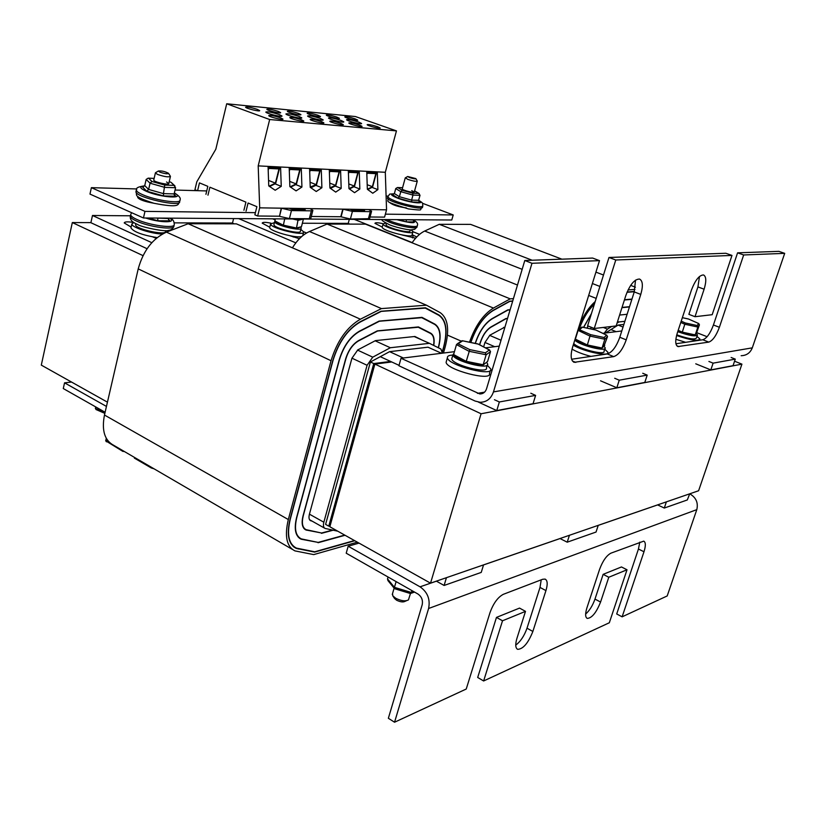 <?xml version="1.0" encoding="UTF-8"?>
<svg xmlns="http://www.w3.org/2000/svg" width="826" height="826" viewBox="0 0 826 826"><rect width="100%" height="100%" fill="white"/><g stroke="black" fill="none" stroke-linecap="round" stroke-linejoin="round"><path stroke-width="1.24" d="M430.532 583.166L698.61 490.747L741.924 364.142L481.083 413.764L374.89 364.09L329.842 526.761L430.532 583.166L481.083 413.764M374.89 364.09L391.73 361.964L374.89 364.09L330.369 524.861L329.306 524.262L373.765 363.564L374.89 364.09M734.562 361.22L741.924 364.142M399.041 365.35L390.615 361.447L373.765 363.564L328.779 526.162L330.111 525.811M587.028 328.129L587.967 325.94M624.394 300.003L631.88 299.342M583.641 327.406L591.333 313.911M622.04 307.406L629.536 306.694M627.006 292.29L634.306 291.723M583.517 327.385L591.447 313.56M624.477 299.745L631.962 299.084M579.078 329.46C582.96 318.63 588.05 310.235 594.348 304.278M579.067 326.322C583.466 315.418 588.835 307.169 595.195 301.562M628.059 289.947L634.957 289.42M627.11 292.032L634.389 291.464M578.912 329.553C582.857 318.526 588.04 309.998 594.441 303.968M561.897 259.168L470.613 224.383L439.267 224.311L424.678 231.043C420.248 233.149 416.036 237.072 412.06 242.792M439.267 224.311L532.161 260.242M592.376 283.524L599.924 286.446M595.928 272.136L603.486 275.017M630.672 285.383L635.421 287.19M590.497 328.862L591.24 327.272M621.957 307.664L629.453 306.952M587.141 328.149L588.081 325.981M619.614 315.057L627.12 314.272M604.25 333.136L607.42 329.109L611.684 326.456M617.053 323.111L618.891 321.975L624.879 321.293M623.888 324.411L618.116 325.083L605.603 332.899M617.58 321.448L618.891 321.975M598.21 525.388L657.62 504.903L664.29 508.052L687.304 499.957L689.72 493.814M731.155 357.493L735.274 359.124L713.106 363.151L708.904 361.458M623.041 327.065L618.116 325.083M382.149 219.551L382.231 219.582C380.962 219.984 383.532 221.791 389.934 224.961C398.927 228.42 410.119 230.165 411.131 229.855L414.631 229.349L416.841 227.191M412.99 231.734L419.577 234.347M412.205 242.586L354.23 219.365M412.122 234.698L416.758 236.979M415.643 238.187L402.076 234.976M382.231 227.067L374.952 223.35C375.252 222.442 377.967 222.566 383.099 223.712M666.375 501.857L664.29 508.052M735.274 359.124L733.044 365.681L710.835 369.903L695.75 363.812M349.852 224.104L348.211 223.443L349.305 219.334M710.835 369.903L713.106 363.151M616.165 331.66L610.951 329.564M320.519 532.791L305.981 529.993C302.223 528.062 301.242 523.364 303.028 515.899L345.609 359.021C348.314 350.276 352.64 344.122 358.587 340.58L377.296 330.875L418.431 326.931L430.687 333.167C433.722 335.026 434.755 339.135 433.764 345.485M333.146 530.209L321.469 533.338M421.25 317.421L434.713 324.401C440.093 328.067 441.29 335.841 438.307 347.725M378.742 321.283L421.849 317.68M344.721 535.093L318.155 542.414L301.314 538.903C295.605 535.981 294.108 528.826 296.813 517.437L339.445 359.754C343.595 346.311 350.224 336.905 359.362 331.515L379.051 321.417M317.132 542.207L301.149 539.213C295.378 536.25 293.86 529.012 296.596 517.499L339.228 359.775C343.43 346.177 350.141 336.647 359.382 331.195L379.113 321.087L421.962 317.36L434.848 324.102C440.31 327.829 441.507 335.728 438.451 347.798M345.051 535.279L318.041 542.723M424.781 307.83L438.874 315.336C446.185 320.478 447.733 331.164 443.521 347.416L442.333 351.525M380.569 311.443L425.39 308.098M354.468 540.545L314.737 551.789L296.41 548.103C288.708 544.158 286.674 534.474 290.308 519.058L333.002 360.518C338.66 342.16 347.705 329.347 360.157 322.078L380.879 311.588M357.359 542.166L313.704 554.607L294.913 550.88C286.612 546.626 284.412 536.188 288.326 519.554L331.04 360.745C337.153 340.89 346.941 327.044 360.394 319.208L381.436 308.604L426.464 305.197L440.134 312.6C448.002 318.175 449.664 329.719 445.111 347.23L443.438 353.043M354.788 540.731L314.613 552.098L296.245 548.412C288.47 544.437 286.415 534.67 290.081 519.12L332.785 360.539C338.484 342.016 347.622 329.089 360.177 321.758L380.941 311.257L425.514 307.778L439.019 315.026C446.381 320.22 447.95 331.009 443.696 347.395L442.385 351.959M426.464 305.197L236.37 223.846L188.142 223.743L166.429 232.137C152.645 238.487 143.249 250.732 138.221 268.884L104.468 415.034C101.515 430.429 104.623 440.547 113.802 445.369L292.259 549.342M313.756 551.603L314.613 552.098M188.142 223.743L381.436 308.604M312.001 521.072L310.741 520.752C309.017 519.874 308.573 517.726 309.389 514.309L351.917 358.277L357.803 349.894L375.479 340.611L414.9 336.481L422.468 340.229M417.729 326.993L430.542 333.467C433.505 335.273 434.517 339.249 433.598 345.402M376.924 331.061L418.307 327.251M332.568 530.075L321.593 533.018L306.136 529.683C302.45 527.793 301.49 523.178 303.245 515.837L345.826 359C348.469 350.41 352.723 344.37 358.567 340.89L377.234 331.205M380.29 356.677L390.615 361.447L373.765 363.564L370.409 361.995L325.599 524.376L328.779 526.162M337.793 531.211L325.083 528.423C323.451 527.587 323.038 525.522 323.844 522.228L367.085 365.288L372.753 357.162L390.337 347.736L429.427 343.327L440.898 349.016L442.385 353.177M441.559 353.27L427.992 347.199L389.583 351.659L370.409 361.995M414.218 336.554L429.427 343.327M375.118 340.797L390.337 347.736M436.376 581.153L444.109 585.458L481.238 572.408L483.551 564.891M530.808 393.238L535.609 395.386L499.348 401.973L494.444 399.722M403.408 357.999L389.583 351.659M151.808 242.679L92.481 215.493L130.467 215.792L130.332 216.391L130.694 214.812C130.859 216.123 132.934 217.682 136.93 219.499C149.671 225.498 175.628 228.874 174.255 224.445C174.224 221.306 172.902 219.21 170.29 218.157M156.269 238.353L152.789 236.938M131.138 227.088L124.23 222.948C124.643 221.667 127.803 221.513 133.729 222.504M446.453 577.673L444.109 585.458M535.609 395.386L533.059 403.687L496.756 410.584L478.44 402.107M147.069 248.719L90.891 222.71L92.481 215.493M496.756 410.584L499.348 401.973M479.565 344.752L480.04 343.12C482.56 335.408 486.204 330.008 490.964 326.941L505.873 318.547L507.546 318.392M507.443 310.08L510.045 309.977M475.353 343.42C479.245 331.701 484.8 323.534 492.017 318.929L507.711 310.184M509.343 301.387L512.647 301.263M475.198 343.389C479.142 331.546 484.759 323.296 492.048 318.65L507.773 309.895L510.138 309.688M470.841 342.48C476.241 327.117 483.664 316.492 493.112 310.586L509.611 301.5M469.478 342.201C475.332 325.733 483.324 314.355 493.442 308.057L510.189 298.867L513.431 298.62M470.686 342.449C476.148 326.972 483.633 316.255 493.143 310.308L509.683 301.201L512.74 300.963M517.479 285.042L365.515 224.145L327.055 224.052L309.461 231.538C303.132 234.347 297.443 239.788 292.414 247.831M327.055 224.052L510.189 298.867M483.644 346.889L484.924 342.542L489.89 335.18L504.954 327.055M505.553 318.733L507.453 318.681M479.7 344.824L480.205 343.1C482.683 335.532 486.256 330.235 490.933 327.22L505.811 318.836M503.674 327.344L504.738 327.788M483.54 564.932L560.049 538.552L567.214 542.186L596.042 532.047L598.231 525.357M642.742 373.269L647.192 375.118L619.242 380.197L614.699 378.267M272.652 218.828L275.151 219.871M303.648 231.765L306.591 232.994M295.832 242.865L238.724 218.611M299.425 238.714L289.874 235.73M269.761 227.243L262.214 223.154C262.565 222.07 265.507 222.08 271.031 223.196M569.424 535.279L567.214 542.186M647.192 375.118L644.796 382.448L616.815 387.766L600.533 380.796M234.202 223.846L232.488 223.113L233.603 218.57M616.815 387.766L619.242 380.197M143.022 255.626L72.327 222.566L90.912 222.617M174.245 222.865L232.509 223.03M302.347 223.237L348.231 223.371M72.327 222.566L41.3 365.113L107.442 402.159M594.255 328.5L587.616 325.795L608.979 257.475L615.762 259.994L594.255 328.5L616.155 325.929L625.778 295.656C629.939 284.609 634.523 279.074 639.551 279.054C642.804 280.778 643.217 285.91 640.769 294.417L626.222 339.868C622.752 349.398 618.581 354.984 613.697 356.625L574.153 362.315C570.787 360.601 570.27 355.531 572.604 347.106L599.5 260.634L592.634 258.063L524.799 260.5L531.975 263.287L493.463 391.896C491.026 398.751 486.566 402.21 480.061 402.283L475.146 401.064L398.927 365.763L401.023 358.288L479.844 393.961C483.107 393.94 485.347 392.205 486.566 388.757L524.799 260.5M571.613 359.248L607.265 353.951C612.159 352.33 616.341 346.765 619.789 337.256L634.244 291.919L635.535 280.117M675.936 343.761L702.812 339.765C706.726 338.381 710.267 333.467 713.427 325L737.587 252.839L743.668 254.966L719.384 327.282C716.204 335.769 712.662 340.715 708.77 342.109L677.898 346.579C675.245 345.154 675.048 340.611 677.32 332.971L691.362 290.256C695.213 280.169 699.271 275.068 703.525 274.955C706.302 276.504 706.498 281.253 704.113 289.203L695.017 316.709L712.188 314.696L731.981 255.43L725.817 253.262L608.979 257.475M695.017 316.709L688.884 314.345L697.929 286.911L699.488 276.483M599.5 260.634L531.975 263.287M741.149 355.707C746.528 355.541 750.235 352.929 752.29 347.849L784.7 253.355L743.668 254.966M731.981 255.43L615.762 259.994M784.7 253.355L778.856 251.352L737.587 252.839M707.108 336.719L696.793 332.692M621.792 330.968L602.804 333.312M499.276 346.125L485.461 347.839M454.424 351.68L401.023 358.288M394.549 722.223L388.354 718.279L422.179 604.808C423.077 600.244 421.663 596.63 417.915 593.997L346.208 553.203L348.169 546.223L420.042 586.821C427.569 592.087 430.418 599.315 428.601 608.494L394.549 722.223L466.236 689.029L489.952 612.778C493.349 603.383 497.81 597.229 503.333 594.317L542.703 579.263L545.108 579.098C547.555 580.399 547.824 584.23 545.945 590.6L532.863 631.456C528.227 643.082 523.178 649.04 517.706 649.339C515.403 648.121 515.135 644.476 516.921 638.384L525.501 611.364L502.518 620.78L483.623 680.975L609.33 622.752L627.017 569.775L608.783 577.25L600.574 602.04C596.341 612.624 591.912 618.075 587.276 618.416C585.231 617.321 585.097 613.842 586.883 607.988L599.593 569.341C602.722 560.968 606.48 555.578 610.879 553.183L643.753 541.133C645.767 542.248 645.849 545.79 643.981 551.758L622.123 616.826L616.702 613.966L638.446 549.022L639.789 542.124M585.634 614.059C589.516 610.651 592.634 605.664 594.978 599.098L603.135 574.349L621.451 566.956L627.017 569.775M603.135 574.349L608.783 577.25M515.744 645.106C520.494 641.596 524.252 635.958 527.009 628.204L540.008 587.431L541.216 579.831M483.623 680.975L477.696 677.465L496.478 617.404L519.544 608.091L525.501 611.364M496.478 617.404L502.518 620.78M622.123 616.826L667.202 595.949L696.803 509.642C698.404 502.755 696.05 497.479 689.751 493.824M348.169 546.223L359.042 543.116M153.564 203.175C144.695 201.616 139.408 199.716 137.694 197.476L138.241 196.825M406.382 207.894C398.607 206.903 393.124 205.189 389.934 202.752M255.389 212.664L144.973 211.384L91.387 187.667L136.703 188.947M422.416 203.258L453.216 214.946L385.37 214.161M175.04 190.042L206.727 190.94M386.093 196.03L388.044 196.082M91.387 187.667L89.972 194.089L143.456 217.981L451.781 220.005L453.216 214.946M144.973 211.384L143.456 217.981M361.674 209.443L364.607 210.599L353.053 210.434L350.11 209.267L361.674 209.443L361.385 210.547M371.545 211.425L369.594 218.684L350.4 219.004L340.777 216.742L342.79 209.133L352.413 211.404L370.306 211.652L371.597 211.229L368.695 209.546L386.547 209.825L385.308 172.283L396.459 130.89L355.428 116.549L226.706 103.777L269.668 119.522L258.197 165.881L259.694 207.842L302.202 208.503L305.197 209.721L292.363 209.536L289.348 208.307M312.817 210.558L310.844 218.209L309.306 218.725L289.41 218.591L279.508 216.329L281.243 208.173L291.454 210.578L311.34 210.847L312.868 210.351L310.029 208.627L368.695 209.546M301.903 209.67L302.202 208.503L310.029 208.627M197.177 190.661L194.936 189.722L196.815 181.782L215.823 149.227L226.706 103.777M259.694 207.842L257.66 216.009L279.209 216.206M311.288 216.484L340.777 216.742M370.048 217.001L384.565 217.124L386.547 209.825M367.384 189.288L372.392 186.697L367.198 184.714M372.392 186.697L375.882 173.646L367.198 173.223L366.858 174.503M353.879 186.717L359.837 189.009L354.55 192.685L348.954 188.638L354.282 186.036L348.789 183.93M354.282 186.036L357.792 172.768L348.809 172.335L348.448 173.718M366.816 173.45L366.785 172.603M367.023 172.696L376.326 173.15L373.207 171.984M376.326 173.15L372.598 187.058L367.756 189.567M348.407 172.613L348.624 171.787L358.247 172.262L354.499 186.397L349.439 188.989M358.247 172.262L355.097 171.075M309.667 170.868L309.926 169.888L320.22 170.393L316.441 185.024L310.896 187.781M320.22 170.393L317.029 169.175M310.235 187.079L316.203 184.642L319.745 170.92L310.132 170.445L309.709 172.066M316.203 184.642L310.06 182.247M329.368 171.756L329.605 170.858L339.558 171.343L335.79 185.726L330.493 188.4M329.925 187.863L335.562 185.354L339.094 171.86L329.801 171.405L329.409 172.902M335.562 185.354L329.76 183.104M339.558 171.343L336.389 170.135M289.276 169.95L289.544 168.886L300.21 169.413L296.42 184.291L290.607 187.151M300.21 169.413L296.988 168.163M289.843 186.273L290.442 186.717L296.162 183.909L289.678 181.348M296.162 183.909L299.714 169.939L289.761 169.454L289.317 171.209M268.151 169.01L268.44 167.843L279.487 168.39L275.678 183.548L269.596 186.49M279.487 168.39L276.245 167.131M268.729 185.437L269.513 186.005L275.409 183.155L278.981 168.927L268.667 168.432L268.192 170.321M275.409 183.155L268.553 180.419M358.608 122.031L361.582 123.487C362.459 124.912 346.652 120.937 346.559 119.718C347.932 119.181 351.959 119.956 358.608 122.031M320.251 118.397L323.162 119.873C324.05 121.37 307.675 117.323 307.592 116.012C309.11 115.433 313.333 116.229 320.251 118.397M279.126 114.515L281.986 115.991C282.864 117.581 265.869 113.441 265.817 112.047C267.49 111.417 271.919 112.243 279.126 114.515M281.253 186.335L275.182 190.259L268.749 185.912L268.068 166.718L280.582 167.348L281.253 186.335L275.027 183.857M321.892 187.719L316.234 191.508L310.235 187.326L309.595 168.803L321.262 169.382L321.892 187.719L315.8 185.334M301.924 187.037L296.069 190.889L289.864 186.635L289.203 167.781L301.284 168.38L301.924 187.037L295.77 184.611M341.19 188.38L335.717 192.107L329.925 187.998L329.306 169.784L340.58 170.352L341.19 188.38L335.16 186.046M377.885 189.629L372.763 193.243L367.353 189.268L366.754 171.663L377.306 172.19L377.885 189.629L371.979 187.378M348.954 188.638L348.345 170.734L359.248 171.281L359.837 189.009M280.448 117.767L282.967 119.089C283.741 120.503 268.78 116.858 268.729 115.609C270.185 115.051 274.098 115.764 280.448 117.767M257.268 109.342L259.674 110.601C260.417 111.985 245.611 108.392 245.59 107.184C247.088 106.647 250.98 107.37 257.268 109.342M340.828 120.348L343.771 121.814C344.649 123.27 328.583 119.264 328.49 117.994C329.935 117.447 334.045 118.232 340.828 120.348M298.909 116.383L301.789 117.86C302.667 119.409 285.972 115.299 285.92 113.957C287.51 113.358 291.836 114.164 298.909 116.383M359.413 125.025L362.036 126.326C362.81 127.596 348.892 124.096 348.789 123.002C350.007 122.516 353.549 123.198 359.413 125.025M377.544 126.698L380.177 127.989C380.951 129.217 367.26 125.769 367.157 124.695C368.313 124.23 371.783 124.902 377.544 126.698M340.673 123.311L343.275 124.612C344.05 125.913 329.884 122.382 329.801 121.246C331.071 120.751 334.695 121.432 340.673 123.311M321.293 121.525L323.864 122.837C324.649 124.179 310.225 120.606 310.153 119.44C311.474 118.913 315.191 119.615 321.293 121.525M301.232 119.677L303.772 120.988C304.557 122.372 289.864 118.758 289.802 117.56C291.196 117.013 295.006 117.726 301.232 119.677M355.17 118.851L357.71 120.1C358.443 121.298 344.907 117.901 344.824 116.858C346.011 116.414 349.46 117.075 355.17 118.851M336.884 117.075L339.393 118.324C340.136 119.563 326.363 116.125 326.291 115.051C327.54 114.587 331.061 115.268 336.884 117.075M317.979 115.237L320.467 116.497C321.211 117.757 307.2 114.287 307.138 113.183C308.439 112.708 312.052 113.389 317.979 115.237M298.434 113.348L300.901 114.597C301.645 115.898 287.376 112.388 287.324 111.252C288.687 110.756 292.383 111.448 298.434 113.348M278.207 111.376L280.644 112.635C281.387 113.978 266.86 110.426 266.819 109.259C268.243 108.733 272.043 109.445 278.207 111.376M205.922 194.327L207.832 186.346L199.458 182.876L197.6 190.682M243.918 210.258L245.931 202.133L209.887 187.203L207.966 195.184M257.66 216.009L254.852 214.832L256.886 206.676L248.068 203.02L246.055 211.146M258.197 165.881L385.308 172.283M269.668 119.522L396.459 130.89M394.384 193.563L392.329 194.533L398.029 198.137L399.402 196.722L394.384 193.563L395.737 188.565L397.451 187.523L402.561 187.77M398.029 198.137L411.916 201.998L411.606 200.119L399.402 196.722L400.775 191.684L402.148 190.279L397.791 187.595M411.916 201.998L419.887 202.184L418.617 200.295L411.606 200.119L412.99 195.081L412.68 193.201L402.148 190.279M395.737 188.565L400.775 191.684L412.99 195.081L420.011 195.287L418.741 193.398L412.68 193.201M411.72 190.61L414.27 192.035C414.91 193.449 402.262 190.217 402.241 188.958L402.272 188.803M420.011 195.287L418.617 200.295C424.626 203.816 422.086 203.599 422.809 205.705C424.068 208.379 406.175 205.344 395.086 200.966C390.584 199.2 388.158 197.806 387.817 196.774C390.894 193.108 387.477 194.461 394.312 193.749M144.746 185.613L142.34 186.81L146.718 191.178L148.628 189.443L144.746 185.613L146.161 179.438L148.174 178.158L154.132 178.437M146.718 191.178L163.589 195.948L163.445 193.625L148.628 189.443L150.053 183.217L151.953 181.483L148.577 178.23M163.589 195.948L175.742 196.237L174.141 193.904L163.445 193.625L164.746 185.086L151.953 181.483M146.161 179.438L150.053 183.217L164.89 187.399L175.587 187.719L173.976 185.385L164.746 185.086M174.957 185.922L171.137 182.401L173.976 185.385M166.542 181.988L168.783 183.506C169.402 185.52 153.595 181.957 153.739 180.109L153.781 179.934M175.587 187.719L174.141 193.904M413.805 591.664L411.4 592.5L411.957 590.611M394.508 588.597L387.931 580.575L387.518 578.912L394.436 587.338L394.849 588.793L410.419 593.533L411.4 592.5L394.436 587.338L396.119 581.597M387.518 578.912L388.065 577.013M696.494 333.115L699.436 324.814L698.61 323.503L697.175 325.537L697.856 327.055L695.255 334.922L682.214 332.124L678.187 330.307M677.909 331.143L681.997 332.992L694.036 335.573L696.845 332.61M694.036 335.573L682.008 332.992L684.816 324.246L697.856 327.055L699.436 324.814M697.175 325.537L685.322 322.976L684.816 324.246L680.779 322.439M682.338 317.68L688.399 319.001M603.94 346.146L607.523 336.605L606.563 335.149L604.116 337.524L604.838 339.238L602.061 348.035L587.234 344.927L575.371 339.135L576.042 340.498L587.08 345.887L590.001 336.11L604.838 339.238L607.523 336.605M600.781 348.768L587.09 345.887L601.297 348.779L604.766 345.32M587.049 345.826L576.042 340.498M604.116 337.524L590.642 334.675L579.005 329.522L578.097 330.379L575.371 339.135M590.642 334.675L590.001 336.11L578.097 330.379M579.811 329.481L582.464 327.189L581.07 327.746M582.464 327.189L595.814 330.039M410.45 593.533L408.457 599.872C405.556 601.524 401.312 600.998 395.737 598.282L392.794 595.835L392.526 593.605M394.498 598.406L396.573 600.203C400.362 602.04 403.243 602.402 405.215 601.266L406.454 600.729M483.055 365.051L487.588 361.489L490.52 351.618L489.364 349.966L485.368 352.826L486.132 354.788L483.179 364.762L466.019 361.272L453.598 354.54L454.341 356.058L465.926 362.335M485.368 352.826L469.767 349.615L465.947 362.346L482.301 365.619L487.588 361.489M469.767 349.615L457.604 343.606L456.479 344.607L453.598 354.54M458.43 343.585L462.684 340.839L461.352 341.179M462.684 340.839L478.182 344.091M410.264 229.834L409.985 230.857C411.172 234.057 385.969 227.646 386.052 224.765L386.155 224.424M411.069 229.855L412.979 231.631C414.487 235.637 382.944 227.604 383.068 224.011L385.721 223.01M412.845 232.085L412.091 234.801C413.589 238.848 382.066 230.826 382.201 227.202L382.324 226.758M413.237 219.747L414.425 221.915L413.444 221.275M406.206 219.706L406.433 221.874L414.425 221.915M165.654 230.609L165.479 231.383C166.635 235.968 135.134 229.05 135.598 224.806L135.691 224.393M167.885 230.444L168.731 231.249M162.443 234.026C151.251 233.82 131.355 227.264 131.85 223.991L133.905 222.462M157.167 237.609C142.464 235.152 133.729 231.92 130.952 227.924L131.066 227.408M168.463 218.147L168.927 220.212L169.97 220.821L168.37 219.2M157.766 218.074L157.818 220.759L169.97 220.821M405.473 177.766L407.776 179.387C413.072 181.111 416.242 181.679 417.285 181.09L415.891 178.684M409.417 177.518L407.693 176.506L415.839 178.592C415.447 179.118 413.31 178.757 409.417 177.518M124.303 451.481L122.888 451.409L105.707 440.826M154.08 468.827L151.354 468.001L134.37 458.11L134.535 457.439M123.043 450.748L122.888 451.409M106.451 406.423L64.552 382.841L71.552 382.056M105.108 412.246L63.282 388.55L64.552 382.841M296.028 228.678L301.459 226.696L303.431 219.035M284.691 218.911L283.204 226.035L295.584 228.73L296.493 228.028L283.111 225.116L274.893 220.914L275.543 222.111L283.184 226.025M275.409 218.849L274.893 220.914M298.217 218.993L296.493 228.028L301.459 226.696M155.794 172.562L155.391 172.964L157.611 174.451C164.343 176.723 168.618 177.373 170.445 176.372L168.556 173.367M159.862 172.149L158.375 171.013C161.617 170.683 164.994 171.447 168.514 173.305C167.771 174.183 164.88 173.801 159.862 172.149M96.353 409.572L95.372 408.447L95.723 406.929M453.939 353.352L452.896 354.912C453.247 360.91 489.911 370.399 487.608 363.905L486.679 362.428M487.278 365.03L486.442 367.838C488.724 374.385 452.09 364.906 451.75 358.856L452.07 357.761M487.226 365.175L490.778 368.985C493.68 377.183 447.795 365.309 447.413 357.761C447.186 356.109 448.993 355.221 452.844 355.087M490.355 370.409L489.446 373.476C492.317 381.757 446.474 369.893 446.112 362.263L446.515 360.89M574.813 339.982C578.448 345.082 607.213 352.392 605.128 347.694L603.909 346.187M604.859 348.551L604.033 351.174C606.098 355.913 577.353 348.603 573.729 343.461M604.673 349.14L607.884 352.248C610.104 357.111 583.507 351.659 573.223 345.103M590.972 356.378C583.239 354.385 576.93 351.969 572.026 349.13M677.743 331.68C689.411 335.748 695.988 336.812 697.474 334.891L696.215 333.528M697.258 335.542L696.442 337.999C694.965 339.94 688.399 338.887 676.752 334.829M696.979 336.399L699.921 339.001C698.414 341.406 690.629 340.25 676.566 335.521M685.663 342.315L675.864 339.29M274.862 221.192L274.676 221.688C274.469 225.126 302.388 231.827 301.17 228.059L300.809 227.408M301.067 228.461L300.385 231.115C301.593 234.925 273.685 228.234 273.902 224.755L273.995 224.362M300.829 229.401L303.689 231.92C305.228 236.69 270.298 228.306 270.587 223.97L274.438 222.638M303.555 232.436L302.781 235.647M301.81 236.463C296.689 238.735 269.235 231.053 269.699 227.491L269.823 226.995M424.678 231.043L522.166 269.328M588.67 295.44L596.186 298.392M603.29 327.437L607.42 329.109M412.535 237.919L413.299 235.162M304.164 528.733L306.838 530.251M425.153 330.73L430.687 333.167M430.522 322.212L434.848 324.102M104.468 415.034L288.326 519.554M435.457 313.498L439.019 315.026M297.257 548.412L298.31 549.022M138.221 268.884L331.04 360.745M166.429 232.137L360.394 319.208M309.936 520.215L311.103 520.865M309.43 514.164L323.844 522.228M351.948 358.164L367.085 365.288M357.493 350.069L372.753 357.162M447.455 335.119L461.342 341.19M309.461 231.538L493.442 308.057M484.955 342.46L494.712 346.693M489.611 335.356L501.031 340.26M634.244 291.919L640.769 294.417M619.789 337.256L626.222 339.868M607.265 353.951L613.697 356.625M572.418 360.983L575.805 362.418M697.929 286.911L704.113 289.203M713.427 325L719.384 327.282M702.812 339.765L708.77 342.109M676.752 345.743L679.013 346.652M752.29 347.849L493.463 391.896M484.552 392.164L477.428 393.362M638.446 549.022L643.981 551.758M594.978 599.098L600.574 602.04M540.008 587.431L545.945 590.6M527.009 628.204L532.863 631.456M428.601 608.494L696.803 509.642M420.042 586.821L436.417 581.174M140.389 199.562L140.647 198.416M368.303 219.127L370.306 211.652M350.4 219.004L352.413 211.404M341.076 216.866L343.079 209.257M309.306 218.725L311.34 210.847M289.41 218.591L291.454 210.578M279.508 216.329L281.542 208.297M393.269 194.554L392.329 194.533M419.887 202.184L418.958 201.606M418.596 200.388C427.207 204.734 409.706 202.907 397.574 198.126C390.843 195.359 389.738 193.934 394.27 193.842M414.59 190.878L418.741 193.398M387.952 196.309L387.59 197.6M422.685 206.18L422.458 206.985C424.347 211.291 387.415 201.864 387.466 198.054C390.409 202.122 379.661 199.964 408.447 208.926C426.33 211.012 418.152 209.68 422.313 207.471M143.456 186.841L142.34 186.81M175.742 196.237L174.162 194.75M174.327 193.077C186.624 199.283 160.461 197.641 146.026 191.167C139.522 188.121 139.057 186.397 144.612 185.995M169.185 181.772L170.445 182.123M136.435 189.629L136.3 190.186C136.486 191.395 138.592 192.892 142.609 194.668C155.453 200.491 181.462 204.125 180.016 199.985C180.997 198.137 179.118 195.783 174.369 192.912M179.872 200.563L179.645 201.565C181.565 207.708 135.35 197.404 135.939 191.777L136.053 191.24M677.919 331.123L681.987 332.961M685.322 322.976L681.202 321.138M682.348 317.659L688.388 318.97L698.61 323.503M582.278 327.117L595.773 329.987L606.563 335.149M456.479 344.607L468.951 351.256L486.132 354.788L490.52 351.618M478.017 344.008L489.364 349.966M396.831 219.644C411.864 223.567 417.306 223.691 413.165 220.005L405.081 219.695M398.473 219.654L406.433 221.874M386.682 219.571L389.665 220.862C400.682 225.343 418.545 228.234 417.347 225.395C418.235 223.67 416.862 221.843 413.196 219.892M417.202 225.901L416.996 226.665C418.193 229.525 400.321 226.634 389.314 222.142L383.914 219.561M168.38 218.498L156.413 218.064M148.164 218.012L157.818 220.759M169.764 218.157C177.425 222.979 160.327 222.968 145.644 218.002M130.838 214.213L131.654 212.716M174.1 225.075L173.883 226.014C175.257 230.454 149.299 227.098 136.569 221.089C132.573 219.262 130.498 217.703 130.332 216.391C129.858 219.737 132.325 222.452 137.746 224.517C140.379 226.892 166.057 232.302 168.649 230.33C171.034 230.134 172.717 228.916 173.718 226.675M106.43 441.817L106.977 439.473M151.354 468.001L151.519 467.34M292.549 218.962L298.485 220.263L303.318 219.035M105.016 412.649L95.372 408.447M304.825 529.342L305.981 529.993M298.238 537.137L299.528 537.881M299.353 538.18L301.149 539.213M292.569 545.872L293.963 546.688M293.777 546.977L296.245 548.412M310.225 520.463L310.741 520.752M303.875 528.392L305.011 529.043M309.543 519.688L324.597 528.155M573.636 362.087L574.153 362.315M479.844 393.961L482.498 393.517M517.097 648.988L517.706 649.339M402.572 187.719L397.451 187.523M419.226 193.614L414.611 190.806M154.142 178.375L148.174 178.158M170.662 182.154L169.196 181.741M179.49 202.174C177.528 204.383 180.605 208.41 153.904 203.268C131.685 195.958 137.808 195.669 135.939 191.777L136.3 190.186C137.859 189.846 132.883 187.502 144.684 185.84M414.549 592.087L410.904 593.357M688.388 318.97L698.827 323.575M579.005 329.522L581.814 327.096M595.783 329.987L606.852 335.242M394.58 598.53L392.794 595.835M394.126 588.133L392.278 594.472M465.967 362.356L481.857 365.588M457.604 343.606L462.064 340.725M462.467 340.756L478.078 343.977L489.766 350.1M386.434 223.392L386.052 224.765M382.201 227.202L383.068 224.011M135.867 223.609L135.598 224.806M130.952 227.924L131.85 223.991M407.693 176.506L405.236 177.9M414.229 192.19L417.244 181.235M402.241 188.958L405.225 178.003M105.676 440.95L106.286 438.327M283.246 226.045L295.584 228.73M158.375 171.013L155.443 172.768M168.741 183.692L170.404 176.558M153.739 180.109L155.391 172.964M95.971 409.51L104.85 413.372M452.896 354.912L451.75 358.856M446.112 362.263L447.413 357.761M607.347 353.941L607.544 353.332M293.426 236.35L293.24 237.052M274.676 221.688L273.902 224.755M269.699 227.491L270.587 223.97"/></g></svg>
